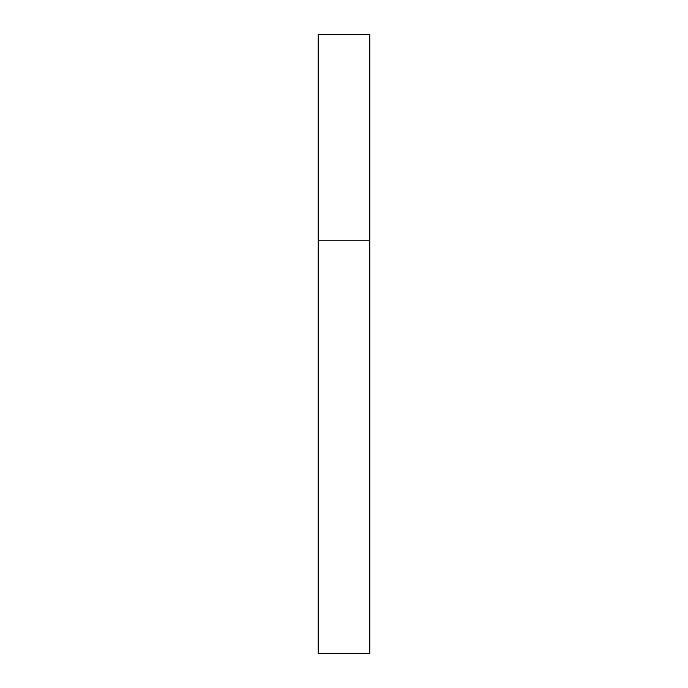 <?xml version="1.0" encoding="UTF-8"?>
<svg xmlns="http://www.w3.org/2000/svg" width="688" height="688" viewBox="0 0 688 688"><rect width="100%" height="100%" fill="white"/><g stroke="black" fill="none" stroke-linecap="round" stroke-linejoin="round"><path stroke-width="1.03" d="M318.2 240.8L369.8 240.8L369.8 34.4L318.2 34.4L318.2 653.6L369.8 653.6L369.8 240.8L318.2 240.8"/></g></svg>
